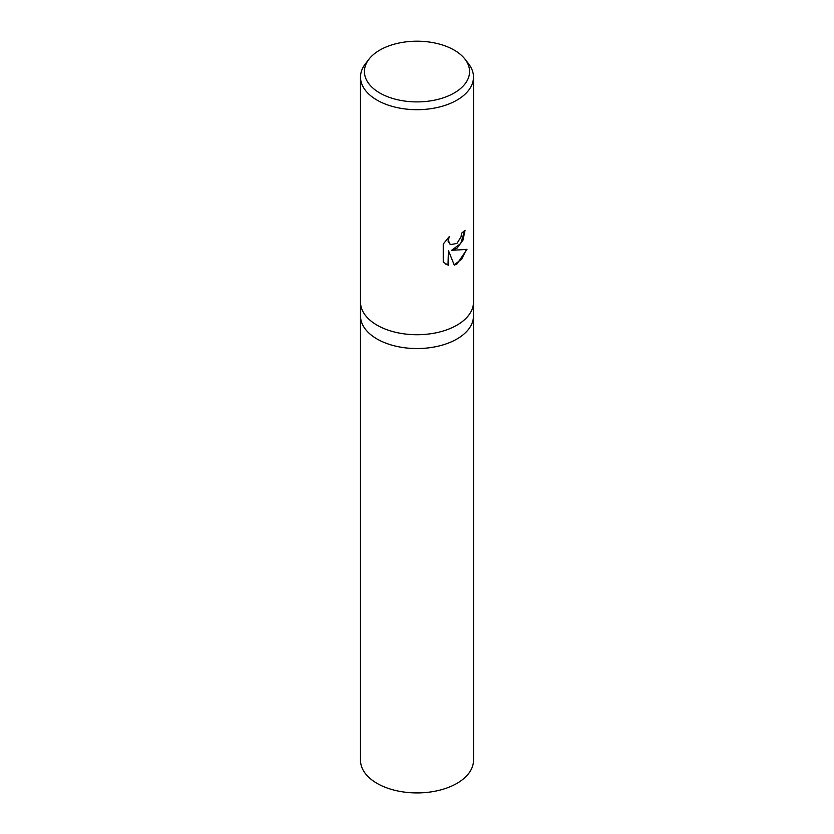<?xml version="1.0" encoding="UTF-8"?>
<svg xmlns="http://www.w3.org/2000/svg" width="834" height="834" viewBox="0 0 834 834"><rect width="100%" height="100%" fill="white"/><g stroke="black" fill="none" stroke-linecap="round" stroke-linejoin="round"><path stroke-width="1.25" d="M464.986 59.151L468.562 63.77A56.483 32.609 180 0 1 473.483 77.082L473.483 302.117A56.483 32.609 180 0 1 469.834 313.647A56.483 32.609 180 0 1 456.938 325.177A56.472 32.609 180 0 1 364.177 313.657A56.472 32.609 180 0 1 364.166 313.647A56.483 32.609 180 0 1 360.517 302.117L360.517 77.082A56.483 32.609 180 0 1 365.438 63.77L369.014 59.151A52.563 30.347 180 0 1 379.835 50.082A52.563 30.347 180 0 1 464.986 59.151A52.563 30.347 180 0 1 454.165 93.001A52.563 30.347 180 0 1 387.195 96.546A52.563 30.347 180 0 1 369.014 59.151M473.472 302.45L473.472 315.95A56.472 32.609 180 0 1 456.938 339.011A56.472 32.609 180 0 1 395.389 346.079A56.472 32.609 180 0 1 360.528 315.95L360.528 302.45M469.823 313.657L469.834 313.647A56.472 32.609 180 0 1 469.823 313.657A56.472 32.609 180 0 1 456.938 325.177A56.483 32.609 180 0 1 364.166 313.647L364.177 313.657M456.938 248.323L451.528 250.356L466.998 249.366L456.938 264.013L454.28 265.129L448.421 250.513L448.421 265.254L443.261 262.23L443.261 244.039L449.203 236.679L448.4 240.286L449.693 243.882L450.6 244.602L456.938 243.434L461.014 236.908L461.619 233.134A56.483 32.609 0 0 0 465.049 230.278L462.974 240.161L456.938 248.323M473.483 77.082A56.483 32.609 180 0 1 456.938 100.132A56.483 32.609 180 0 1 395.389 107.2A56.483 32.609 180 0 1 360.517 77.082M464.632 230.664L460.743 243.465L451.528 250.356M454.155 264.816L461.64 259.259L466.467 249.502M445.502 264.024L448.014 265.024L448.421 250.513M450.402 244.487L448.139 241.412L448.421 237.461M473.472 315.627A56.483 32.609 180 0 1 473.483 315.95L473.483 760.316A56.483 32.609 180 0 1 438.611 790.444A56.483 32.609 180 0 1 377.062 783.376A56.483 32.609 180 0 1 360.517 760.316L360.517 315.95A56.483 32.609 180 0 1 360.528 315.627M473.483 315.95A56.483 32.609 180 0 1 438.611 346.079A56.483 32.609 180 0 1 377.062 339.011A56.483 32.609 180 0 1 360.517 315.95"/></g></svg>
